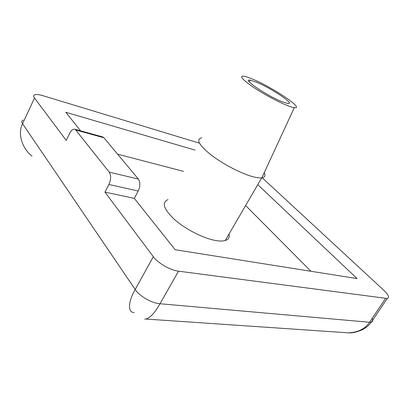 <?xml version="1.0" encoding="UTF-8"?>
<svg xmlns="http://www.w3.org/2000/svg" width="409" height="409" viewBox="0 0 409 409"><rect width="100%" height="100%" fill="white"/><g stroke="black" fill="none" stroke-linecap="round" stroke-linejoin="round"><path stroke-width="0.61" d="M282.307 101.821L287.824 103.528C296.126 104.847 271.162 88.053 256.341 82.132L250.098 80.133C241.382 78.441 267.164 95.967 282.307 101.821M252.092 78.911C248.263 77.321 245.405 76.401 243.519 76.151C239.311 75.992 242.389 79.545 252.762 86.805C262.823 93.63 277.783 101.739 287.046 105.415C290.272 106.698 292.691 107.439 294.301 107.649C305.405 109.341 271.959 86.887 252.092 78.911M201.76 137.802C195.783 139.218 198.754 144.827 210.671 154.633C222.363 163.743 240.645 173.324 252.409 176.565C256.428 177.675 259.531 178.099 261.719 177.843L261.862 177.828C264.92 177.332 265.712 175.609 264.245 172.67M168.043 199.612C161.417 202.496 163.631 209.178 174.684 219.664C185.609 229.291 203.483 238.375 215.512 240.482C219.618 241.203 222.869 241.213 225.267 240.507C228.57 239.439 229.832 237.266 229.06 233.984M198.917 143.012L42.919 95.68C39.336 94.612 36.692 94.29 34.99 94.719C33.436 95.2 33.277 96.304 34.509 98.022L66.232 140.389L69.658 133.349C71.406 130.042 73.247 128.697 75.179 129.321L109.218 172.148L138.36 179.065L103.917 137.761L76.115 130.088M138.36 179.065C140.405 182.256 140.359 186.238 138.211 191.013L108.901 184.479L104.96 192.123L153.314 256.709C157.956 263.166 170.262 270.231 178.513 271.172L387.236 298.498C389.685 297.588 388.55 294.863 383.841 290.313L262.195 177.772M108.901 184.479C111.079 179.525 111.187 175.415 109.218 172.148M195.057 150.093L65.818 112.276L80.563 130.808M104.96 192.123L134.31 198.37L175.17 249.73L357.103 278.601L257.752 184.669M138.211 191.013L134.31 198.37M102.25 136.805L103.917 137.761M183.457 171.356L117.593 154.162M310.937 271.274L245.615 205.528M343.821 332.527L348.529 332.849C358.223 332.328 365.232 328.8 369.557 322.266L385.544 298.504M178.513 271.172L160.001 303.744C154.934 312.67 150.277 317.773 146.028 319.056L144.668 319.051M34.509 98.022L22.567 123.738C17.71 132.792 21.35 147.782 32.035 156.172M134.198 312.491C127.342 312.655 128.227 301.494 135.195 289.475L153.314 256.709M23.211 120.103C21.605 120.721 21.391 121.933 22.567 123.738L135.195 289.475C139.566 296.203 151.673 303.171 160.001 303.744L369.557 322.266L371.295 322.169L387.236 298.498M372.17 318.381C373.146 320.436 372.855 321.699 371.295 322.169C369.286 324.613 368.514 326.239 362.226 329.818C356.602 332.154 352.047 333.161 348.565 332.849M225.267 240.507L261.719 177.843M294.301 107.649L261.862 177.828M249.199 81.764L250.098 80.133M348.504 332.849L146.018 319.056M102.945 137L75.179 129.321"/></g></svg>
